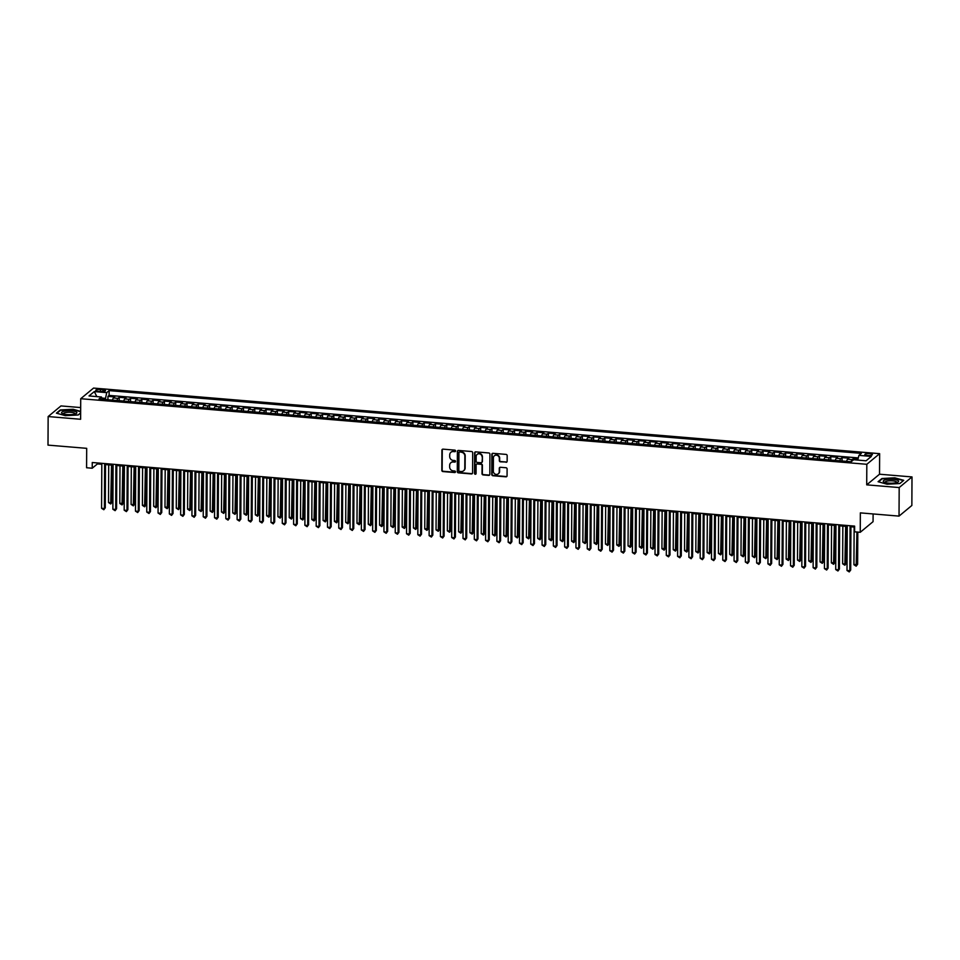 <?xml version="1.0" encoding="UTF-8"?>
<svg xmlns="http://www.w3.org/2000/svg" width="960" height="960" viewBox="0 0 960 960"><rect width="100%" height="100%" fill="white"/><g stroke="black" fill="none" stroke-linecap="round" stroke-linejoin="round"><path stroke-width="1.44" d="M455.592 450.972A0.816 0.756 -129.7 0 0 454.824 450.132L443.04 449.148A1.164 1.068 -129.7 0 0 441.924 450.168L441.816 470.352A1.164 1.068 -129.7 0 0 442.92 471.564L454.704 472.548A0.816 0.756 -129.7 0 0 455.484 471.828A0.816 0.756 -129.7 0 0 454.716 470.976L453.192 470.844A3.708 3.432 -129.7 0 1 449.652 466.968L449.664 465.288A3.708 3.432 -129.7 0 1 453.228 462L454.752 462.12A0.816 0.756 -129.7 0 0 455.532 461.4A0.816 0.756 -129.7 0 0 454.764 460.548L453.24 460.428A3.708 3.432 -129.7 0 1 449.712 456.54L449.724 454.86A3.708 3.432 -129.7 0 1 453.288 451.572L454.812 451.692A0.816 0.756 -129.7 0 0 455.592 450.972M869.736 453.624A3.78 0.972 0.3 0 0 864.84 454.524A3.78 0.972 0.3 0 0 867.516 455.46A3.78 0.972 0.3 0 0 872.412 454.56A3.78 0.972 0.3 0 0 869.736 453.624M506.028 462.3A1.164 1.068 -129.7 0 0 507.144 461.28L507.168 455.616A1.164 1.068 -129.7 0 0 506.064 454.404L492.984 453.312A1.164 1.068 -129.7 0 0 491.868 454.344L491.76 474.516A1.164 1.068 -129.7 0 0 492.864 475.728L505.944 476.82A1.164 1.068 -129.7 0 0 507.06 475.788L507.096 468.96A1.164 1.068 -129.7 0 0 505.992 467.736L500.4 467.28A1.164 1.068 -129.7 0 0 499.284 468.3L499.26 471.696A3.108 2.868 -129.7 0 1 495.084 474.084A3.108 2.868 -129.7 0 1 493.332 471.204L493.404 457.92A3.108 2.868 -129.7 0 1 497.58 455.52A3.108 2.868 -129.7 0 1 499.332 458.412L499.32 460.62A1.164 1.068 -129.7 0 0 500.424 461.832L506.376 462.012A1.164 1.068 -129.7 0 0 506.928 461.916M80.688 407.568L60.972 405.924L48.144 416.556L48 445.116L86.688 448.332L86.58 467.748L92.232 468.228L92.256 462.516L854.628 526.116L854.592 531.828L860.244 532.296L873.06 521.664L873.108 513.948M899.184 487.56L912 476.928L879.528 474.216L866.712 484.848L899.184 487.56L899.028 516.108L860.352 512.88L860.244 532.296M866.712 484.848L866.82 464.292L80.724 398.712L93.552 388.08L879.636 453.66L866.82 464.292M48.144 416.556L80.616 419.268L80.724 398.712M472.692 452.736A1.164 1.068 -129.7 0 0 471.588 451.524L458.508 450.432A1.164 1.068 -129.7 0 0 457.392 451.464L457.284 471.636A1.164 1.068 -129.7 0 0 458.388 472.848L471.468 473.94A1.164 1.068 -129.7 0 0 472.584 472.92L472.692 452.736M475.74 451.872L488.832 452.964A1.164 1.068 -129.7 0 1 489.924 454.176L489.828 474.36A1.164 1.068 -129.7 0 1 488.712 475.38L483.108 474.912A1.164 1.068 -129.7 0 1 482.004 473.7L482.052 465.516A1.164 1.068 -129.7 0 0 480.948 464.304L477.24 463.992A1.164 1.068 -129.7 0 0 476.124 465.024L476.076 473.544A0.816 0.756 -129.7 0 1 474.984 474.168A0.816 0.756 -129.7 0 1 474.528 473.412L474.636 452.904A1.164 1.068 -129.7 0 1 475.74 451.872M912 476.928L911.856 505.476L899.028 516.108M858.036 458.952L853.38 458.556L853.368 459.972M851.136 461.748A4.728 1.332 -85.2 0 1 852.12 459.612L847.596 459.228L848.868 458.184L842.088 457.62L842.064 460.992L846.468 461.364M839.832 460.812A4.728 1.332 -85.2 0 1 840.816 458.664L836.304 458.292L837.564 457.236L830.796 456.672L830.772 460.056L835.176 460.416M828.54 459.864A4.728 1.332 -85.2 0 1 829.524 457.728L825.012 457.344L826.272 456.3L819.492 455.736L819.48 459.108L823.884 459.48M817.248 458.928A4.728 1.332 -85.2 0 1 818.232 456.78L813.72 456.408L814.98 455.352L808.2 454.788L808.188 458.16L812.592 458.532M805.956 457.98A4.728 1.332 -85.2 0 1 806.94 455.844L802.416 455.46L803.688 454.416L796.908 453.852L796.896 457.224M794.664 457.044A4.728 1.332 -85.2 0 1 795.648 454.896L791.124 454.524L792.396 453.468L785.616 452.904L785.592 456.276L789.996 456.648M783.36 456.096A4.728 1.332 -85.2 0 1 784.344 453.96L779.832 453.576L781.092 452.532L774.324 451.968L774.3 455.34L778.704 455.712M772.068 455.16A4.728 1.332 -85.2 0 1 773.052 453.012L768.54 452.64L769.8 451.584L763.032 451.02L763.008 454.392L767.412 454.764M760.776 454.212A4.728 1.332 -85.2 0 1 761.76 452.076L757.248 451.692L758.508 450.648L751.728 450.084L751.716 453.456M749.484 453.276A4.728 1.332 -85.2 0 1 750.468 451.128L745.944 450.756L747.216 449.7L740.436 449.136L740.424 452.508L744.816 452.88M738.192 452.328A4.728 1.332 -85.2 0 1 739.176 450.192L734.652 449.808L735.924 448.764L729.144 448.2L729.12 451.572L733.524 451.944M726.888 451.392A4.728 1.332 -85.2 0 1 727.884 449.244L723.36 448.872L724.62 447.816L717.852 447.252L717.828 450.624L722.232 450.996M715.596 450.444A4.728 1.332 -85.2 0 1 716.58 448.308L712.068 447.924L713.328 446.88L706.56 446.316L706.536 449.688M704.304 449.508A4.728 1.332 -85.2 0 1 705.288 447.36L700.776 446.988L702.036 445.932L695.256 445.368L695.244 448.74L699.648 449.112M693.012 448.56A4.728 1.332 -85.2 0 1 693.996 446.424L689.472 446.04L690.744 444.996L683.964 444.432L683.952 447.804L688.356 448.176M681.72 447.612A4.728 1.332 -85.2 0 1 682.704 445.476L678.18 445.104L679.452 444.048L672.672 443.484L672.648 446.856L677.052 447.228M670.416 446.676A4.728 1.332 -85.2 0 1 671.412 444.528L666.888 444.156L668.148 443.112L661.38 442.548L661.356 445.92M659.124 445.728A4.728 1.332 -85.2 0 1 660.108 443.592L655.596 443.22L656.856 442.164L650.088 441.6L650.064 444.972L654.468 445.344M647.832 444.792A4.728 1.332 -85.2 0 1 648.816 442.644L644.304 442.272L645.564 441.228L638.784 440.652L638.772 444.036L643.176 444.408M636.54 443.844A4.728 1.332 -85.2 0 1 637.524 441.708L633 441.336L634.272 440.28L627.492 439.716L627.48 443.088L631.884 443.46M625.248 442.908A4.728 1.332 -85.2 0 1 626.232 440.76L621.708 440.388L622.98 439.344L616.2 438.768L616.176 442.152L620.58 442.512M613.944 441.96A4.728 1.332 -85.2 0 1 614.94 439.824L610.416 439.44L611.676 438.396L604.908 437.832L604.884 441.204L609.288 441.576M602.652 441.024A4.728 1.332 -85.2 0 1 603.636 438.876L599.124 438.504L600.384 437.46L593.616 436.884L593.592 440.268L597.996 440.628M591.36 440.076A4.728 1.332 -85.2 0 1 592.344 437.94L587.832 437.556L589.092 436.512L582.312 435.948L582.3 439.32L586.704 439.692M580.068 439.14A4.728 1.332 -85.2 0 1 581.052 436.992L576.528 436.62L577.8 435.564L571.02 435L571.008 438.372L575.412 438.744M568.776 438.192A4.728 1.332 -85.2 0 1 569.76 436.056L565.236 435.672L566.508 434.628L559.728 434.064L559.716 437.436M557.484 437.256A4.728 1.332 -85.2 0 1 558.468 435.108L553.944 434.736L555.204 433.68L548.436 433.116L548.412 436.488L552.816 436.86M546.18 436.308A4.728 1.332 -85.2 0 1 547.164 434.172L542.652 433.788L543.912 432.744L537.144 432.18L537.12 435.552L541.524 435.924M534.888 435.372A4.728 1.332 -85.2 0 1 535.872 433.224L531.36 432.852L532.62 431.796L525.84 431.232L525.828 434.604M523.596 434.424A4.728 1.332 -85.2 0 1 524.58 432.288L520.068 431.904L521.328 430.86L514.548 430.296L514.536 433.668M512.304 433.488A4.728 1.332 -85.2 0 1 513.288 431.34L508.764 430.968L510.036 429.912L503.256 429.348L503.244 432.72L507.636 433.092M501.012 432.54A4.728 1.332 -85.2 0 1 501.996 430.404L497.472 430.02L498.744 428.976L491.964 428.412L491.94 431.784L496.344 432.156M489.708 431.604A4.728 1.332 -85.2 0 1 490.692 429.456L486.18 429.084L487.44 428.028L480.672 427.464L480.648 430.836L485.052 431.208M478.416 430.656A4.728 1.332 -85.2 0 1 479.4 428.52L474.888 428.136L476.148 427.092L469.368 426.528L469.356 429.9M467.124 429.72A4.728 1.332 -85.2 0 1 468.108 427.572L463.596 427.2L464.856 426.144L458.076 425.58L458.064 428.952L462.468 429.324M455.832 428.772A4.728 1.332 -85.2 0 1 456.816 426.636L452.292 426.252L453.564 425.208L446.784 424.644L446.772 428.016L451.164 428.388M444.54 427.836A4.728 1.332 -85.2 0 1 445.524 425.688L441 425.316L442.272 424.26L435.492 423.696L435.468 427.068L439.872 427.44M433.236 426.888A4.728 1.332 -85.2 0 1 434.22 424.752L429.708 424.368L430.968 423.324L424.2 422.76L424.176 426.132M421.944 425.94A4.728 1.332 -85.2 0 1 422.928 423.804L418.416 423.432L419.676 422.376L412.896 421.812L412.884 425.184L417.288 425.556M410.652 425.004A4.728 1.332 -85.2 0 1 411.636 422.856L407.124 422.484L408.384 421.44L401.604 420.876L401.592 424.248L405.996 424.62M399.36 424.056A4.728 1.332 -85.2 0 1 400.344 421.92L395.82 421.548L397.092 420.492L390.312 419.928L390.3 423.3L394.692 423.672M388.068 423.12A4.728 1.332 -85.2 0 1 389.052 420.972L384.528 420.6L385.8 419.556L379.02 418.98L378.996 422.364L383.4 422.724M376.764 422.172A4.728 1.332 -85.2 0 1 377.748 420.036L373.236 419.652L374.496 418.608L367.728 418.044L367.704 421.416L372.108 421.788M365.472 421.236A4.728 1.332 -85.2 0 1 366.456 419.088L361.944 418.716L363.204 417.672L356.424 417.096L356.412 420.48L360.816 420.84M354.18 420.288A4.728 1.332 -85.2 0 1 355.164 418.152L350.652 417.768L351.912 416.724L345.132 416.16L345.12 419.532L349.524 419.904M342.888 419.352A4.728 1.332 -85.2 0 1 343.872 417.204L339.348 416.832L340.62 415.788L333.84 415.212L333.828 418.596L338.22 418.956M331.596 418.404A4.728 1.332 -85.2 0 1 332.58 416.268L328.056 415.884L329.328 414.84L322.548 414.276L322.524 417.648L326.928 418.02M320.292 417.468A4.728 1.332 -85.2 0 1 321.276 415.32L316.764 414.948L318.024 413.892L311.256 413.328L311.232 416.7L315.636 417.072M309 416.52A4.728 1.332 -85.2 0 1 309.984 414.384L305.472 414L306.732 412.956L299.952 412.392L299.94 415.764L304.344 416.136M297.708 415.584A4.728 1.332 -85.2 0 1 298.692 413.436L294.18 413.064L295.44 412.008L288.66 411.444L288.648 414.816L293.052 415.188M286.416 414.636A4.728 1.332 -85.2 0 1 287.4 412.5L282.876 412.116L284.148 411.072L277.368 410.508L277.356 413.88M275.124 413.7A4.728 1.332 -85.2 0 1 276.108 411.552L271.584 411.18L272.856 410.124L266.076 409.56L266.052 412.932L270.456 413.304M263.82 412.752A4.728 1.332 -85.2 0 1 264.804 410.616L260.292 410.232L261.552 409.188L254.784 408.624L254.76 411.996L259.164 412.368M252.528 411.816A4.728 1.332 -85.2 0 1 253.512 409.668L249 409.296L250.26 408.24L243.48 407.676L243.468 411.048L247.872 411.42M241.236 410.868A4.728 1.332 -85.2 0 1 242.22 408.732L237.708 408.348L238.968 407.304L232.188 406.74L232.176 410.112M229.944 409.932A4.728 1.332 -85.2 0 1 230.928 407.784L226.404 407.412L227.676 406.356L220.896 405.792L220.884 409.164M218.652 408.984A4.728 1.332 -85.2 0 1 219.636 406.848L215.112 406.464L216.384 405.42L209.604 404.856L209.58 408.228L213.984 408.6M207.348 408.048A4.728 1.332 -85.2 0 1 208.344 405.9L203.82 405.528L205.08 404.472L198.312 403.908L198.288 407.28L202.692 407.652M196.056 407.1A4.728 1.332 -85.2 0 1 197.04 404.964L192.528 404.58L193.788 403.536L187.02 402.972L186.996 406.344M184.764 406.152A4.728 1.332 -85.2 0 1 185.748 404.016L181.236 403.644L182.496 402.588L175.716 402.024L175.704 405.396L180.108 405.768M173.472 405.216A4.728 1.332 -85.2 0 1 174.456 403.068L169.932 402.696L171.204 401.652L164.424 401.088L164.412 404.46L168.816 404.832M162.18 404.268A4.728 1.332 -85.2 0 1 163.164 402.132L158.64 401.76L159.912 400.704L153.132 400.14L153.108 403.512L157.512 403.884M150.876 403.332A4.728 1.332 -85.2 0 1 151.872 401.184L147.348 400.812L148.608 399.768L141.84 399.204L141.816 402.576M139.584 402.384A4.728 1.332 -85.2 0 1 140.568 400.248L136.056 399.876L137.316 398.82L130.548 398.256L130.524 401.628L134.928 402M128.292 401.448A4.728 1.332 -85.2 0 1 129.276 399.3L124.764 398.928L126.024 397.884L119.244 397.308L117.984 398.364A4.728 1.332 94.8 0 0 117 400.5M123.636 401.052L119.22 400.692L119.244 397.308M98.292 391.26L100.776 391.464A3.66 0.936 0.3 0 0 105.516 390.588A3.66 0.936 0.3 0 0 102.924 389.688L100.44 389.472A3.66 0.936 0.3 0 0 95.7 390.348A3.66 0.936 0.3 0 0 98.292 391.26M857.76 460.092L858.912 455.376L861.348 453.372L109.14 390.612L106.716 392.628L105.3 399.528M858.912 455.376L871.344 456.42L866.076 460.788L853.656 459.744L851.22 461.76L99.024 399L101.448 396.996L89.028 395.952L94.296 391.584L106.716 392.628M858.288 457.908L109.116 395.412L107.952 396.372L114.732 396.936L113.46 397.98A4.728 1.332 94.8 0 0 112.476 400.128M129.276 399.3L130.548 398.256M140.568 400.248L141.84 399.204M151.872 401.184L153.132 400.14M163.164 402.132L164.424 401.088M174.456 403.068L175.716 402.024M185.748 404.016L187.02 402.972M197.04 404.964L198.312 403.908M208.344 405.9L209.604 404.856M219.636 406.848L220.896 405.792M230.928 407.784L232.188 406.74M242.22 408.732L243.48 407.676M253.512 409.668L254.784 408.624M264.804 410.616L266.076 409.56M276.108 411.552L277.368 410.508M287.4 412.5L288.66 411.444M298.692 413.436L299.952 412.392M309.984 414.384L311.256 413.328M321.276 415.32L322.548 414.276M332.58 416.268L333.84 415.212M343.872 417.204L345.132 416.16M355.164 418.152L356.424 417.096M366.456 419.088L367.728 418.044M377.748 420.036L379.02 418.98M389.052 420.972L390.312 419.928M400.344 421.92L401.604 420.876M411.636 422.856L412.896 421.812M422.928 423.804L424.2 422.76M434.22 424.752L435.492 423.696M445.524 425.688L446.784 424.644M456.816 426.636L458.076 425.58M468.108 427.572L469.368 426.528M479.4 428.52L480.672 427.464M490.692 429.456L491.964 428.412M501.996 430.404L503.256 429.348M513.288 431.34L514.548 430.296M524.58 432.288L525.84 431.232M535.872 433.224L537.144 432.18M547.164 434.172L548.436 433.116M558.468 435.108L559.728 434.064M569.76 436.056L571.02 435M581.052 436.992L582.312 435.948M592.344 437.94L593.616 436.884M603.636 438.876L604.908 437.832M614.94 439.824L616.2 438.768M626.232 440.76L627.492 439.716M637.524 441.708L638.784 440.652M648.816 442.644L650.088 441.6M660.108 443.592L661.38 442.548M671.412 444.528L672.672 443.484M682.704 445.476L683.964 444.432M693.996 446.424L695.256 445.368M705.288 447.36L706.56 446.316M716.58 448.308L717.852 447.252M727.884 449.244L729.144 448.2M739.176 450.192L740.436 449.136M750.468 451.128L751.728 450.084M761.76 452.076L763.032 451.02M773.052 453.012L774.324 451.968M784.344 453.96L785.616 452.904M795.648 454.896L796.908 453.852M806.94 455.844L808.2 454.788M818.232 456.78L819.492 455.736M829.524 457.728L830.796 456.672M840.816 458.664L842.088 457.62M852.12 459.612L853.38 458.556M105.3 398.34L101.868 398.052M879.528 474.216L879.636 453.66M92.232 468.228L97.428 463.908L101.808 464.28M105.504 464.58L113.112 465.216M116.796 465.528L124.404 466.164M128.088 466.476L135.696 467.1M139.38 467.412L146.988 468.048M150.672 468.36L158.28 468.984M161.976 469.296L169.584 469.932M173.268 470.244L180.876 470.88M184.56 471.18L192.168 471.816M195.852 472.128L203.46 472.764M207.144 473.064L214.752 473.7M218.436 474.012L226.056 474.648M229.74 474.948L237.348 475.584M241.032 475.896L248.64 476.532M252.324 476.832L259.932 477.468M263.616 477.78L271.224 478.416M274.908 478.716L282.528 479.352M286.212 479.664L293.82 480.3M297.504 480.6L305.112 481.236M308.796 481.548L316.404 482.184M320.088 482.484L327.696 483.12M331.38 483.432L339 484.068M342.684 484.368L350.292 485.004M353.976 485.316L361.584 485.952M365.268 486.252L372.876 486.888M376.56 487.2L384.168 487.836M387.852 488.148L395.46 488.772M399.156 489.084L406.764 489.72M410.448 490.032L418.056 490.656M421.74 490.968L429.348 491.604M433.032 491.916L440.64 492.552M444.324 492.852L451.932 493.488M455.628 493.8L463.236 494.436M466.92 494.736L474.528 495.372M478.212 495.684L485.82 496.32M489.504 496.62L497.112 497.256M500.796 497.568L508.404 498.204M512.1 498.504L519.708 499.14M523.392 499.452L531 500.088M534.684 500.388L542.292 501.024M545.976 501.336L553.584 501.972M557.268 502.272L564.876 502.908M568.572 503.22L576.18 503.856M579.864 504.156L587.472 504.792M591.156 505.104L598.764 505.74M602.448 506.04L610.056 506.676M613.74 506.988L621.348 507.624M625.044 507.936L632.652 508.56M636.336 508.872L643.944 509.508M647.628 509.82L655.236 510.444M658.92 510.756L666.528 511.392M670.212 511.704L677.82 512.328M681.516 512.64L689.124 513.276M692.808 513.588L700.416 514.224M704.1 514.524L711.708 515.16M715.392 515.472L723 516.108M726.684 516.408L734.292 517.044M737.988 517.356L745.596 517.992M749.28 518.292L756.888 518.928M760.572 519.24L768.18 519.876M771.864 520.176L779.472 520.812M783.156 521.124L790.764 521.76M794.448 522.06L802.068 522.696M805.752 523.008L813.36 523.644M817.044 523.944L824.652 524.58M828.336 524.892L835.944 525.528M839.628 525.828L847.236 526.464M850.92 526.776L854.628 527.088M97.428 462.948L97.428 463.908M112.344 400.116L107.928 399.744L107.952 396.372M109.116 395.412L109.14 390.612M102.36 399.288L101.448 396.996M124.764 398.928A4.728 1.332 94.8 0 0 123.78 401.064M136.056 399.876A4.728 1.332 94.8 0 0 135.072 402.012M147.348 400.812A4.728 1.332 94.8 0 0 146.364 402.96M158.64 401.76A4.728 1.332 94.8 0 0 157.656 403.896M169.932 402.696A4.728 1.332 94.8 0 0 168.948 404.844M181.236 403.644A4.728 1.332 94.8 0 0 180.252 405.78M192.528 404.58A4.728 1.332 94.8 0 0 191.544 406.728M203.82 405.528A4.728 1.332 94.8 0 0 202.836 407.664M215.112 406.464A4.728 1.332 94.8 0 0 214.128 408.612M226.404 407.412A4.728 1.332 94.8 0 0 225.42 409.548M237.708 408.348A4.728 1.332 94.8 0 0 236.724 410.496M249 409.296A4.728 1.332 94.8 0 0 248.016 411.432M260.292 410.232A4.728 1.332 94.8 0 0 259.308 412.38M271.584 411.18A4.728 1.332 94.8 0 0 270.6 413.316M282.876 412.116A4.728 1.332 94.8 0 0 281.892 414.264M294.18 413.064A4.728 1.332 94.8 0 0 293.196 415.2M305.472 414A4.728 1.332 94.8 0 0 304.488 416.148M316.764 414.948A4.728 1.332 94.8 0 0 315.78 417.084M328.056 415.884A4.728 1.332 94.8 0 0 327.072 418.032M339.348 416.832A4.728 1.332 94.8 0 0 338.364 418.968M350.652 417.768A4.728 1.332 94.8 0 0 349.668 419.916M361.944 418.716A4.728 1.332 94.8 0 0 360.96 420.852M373.236 419.652A4.728 1.332 94.8 0 0 372.252 421.8M384.528 420.6A4.728 1.332 94.8 0 0 383.544 422.736M395.82 421.548A4.728 1.332 94.8 0 0 394.836 423.684M407.124 422.484A4.728 1.332 94.8 0 0 406.128 424.632M418.416 423.432A4.728 1.332 94.8 0 0 417.432 425.568M429.708 424.368A4.728 1.332 94.8 0 0 428.724 426.516M441 425.316A4.728 1.332 94.8 0 0 440.016 427.452M452.292 426.252A4.728 1.332 94.8 0 0 451.308 428.4M463.596 427.2A4.728 1.332 94.8 0 0 462.6 429.336M474.888 428.136A4.728 1.332 94.8 0 0 473.904 430.284M486.18 429.084A4.728 1.332 94.8 0 0 485.196 431.22M497.472 430.02A4.728 1.332 94.8 0 0 496.488 432.168M508.764 430.968A4.728 1.332 94.8 0 0 507.78 433.104M520.068 431.904A4.728 1.332 94.8 0 0 519.072 434.052M531.36 432.852A4.728 1.332 94.8 0 0 530.376 434.988M542.652 433.788A4.728 1.332 94.8 0 0 541.668 435.936M553.944 434.736A4.728 1.332 94.8 0 0 552.96 436.872M565.236 435.672A4.728 1.332 94.8 0 0 564.252 437.82M576.528 436.62A4.728 1.332 94.8 0 0 575.544 438.756M587.832 437.556A4.728 1.332 94.8 0 0 586.848 439.704M599.124 438.504A4.728 1.332 94.8 0 0 598.14 440.64M610.416 439.44A4.728 1.332 94.8 0 0 609.432 441.588M621.708 440.388A4.728 1.332 94.8 0 0 620.724 442.524M633 441.336A4.728 1.332 94.8 0 0 632.016 443.472M644.304 442.272A4.728 1.332 94.8 0 0 643.32 444.408M655.596 443.22A4.728 1.332 94.8 0 0 654.612 445.356M666.888 444.156A4.728 1.332 94.8 0 0 665.904 446.304M678.18 445.104A4.728 1.332 94.8 0 0 677.196 447.24M689.472 446.04A4.728 1.332 94.8 0 0 688.488 448.188M700.776 446.988A4.728 1.332 94.8 0 0 699.792 449.124M712.068 447.924A4.728 1.332 94.8 0 0 711.084 450.072M723.36 448.872A4.728 1.332 94.8 0 0 722.376 451.008M734.652 449.808A4.728 1.332 94.8 0 0 733.668 451.956M745.944 450.756A4.728 1.332 94.8 0 0 744.96 452.892M757.248 451.692A4.728 1.332 94.8 0 0 756.264 453.84M768.54 452.64A4.728 1.332 94.8 0 0 767.556 454.776M779.832 453.576A4.728 1.332 94.8 0 0 778.848 455.724M791.124 454.524A4.728 1.332 94.8 0 0 790.14 456.66M802.416 455.46A4.728 1.332 94.8 0 0 801.432 457.608M813.72 456.408A4.728 1.332 94.8 0 0 812.736 458.544M825.012 457.344A4.728 1.332 94.8 0 0 824.028 459.492M836.304 458.292A4.728 1.332 94.8 0 0 835.32 460.428M847.596 459.228A4.728 1.332 94.8 0 0 846.612 461.376M96.852 396.612L94.296 391.584M80.664 411.384L73.104 409.26L60.276 409.956L56.412 413.16L65.376 415.668L78.216 414.972L80.652 412.956M903.732 480.324L894.768 477.816L881.94 478.512L878.076 481.704L887.04 484.224L899.88 483.528L903.732 480.324M455.484 451.368A0.816 0.756 -129.7 0 1 455.16 451.404L453.636 451.284A3.708 3.432 -129.7 0 0 451.08 452.16M451.02 462.588A3.708 3.432 -129.7 0 1 453.576 461.712L455.1 461.832A0.816 0.756 -129.7 0 0 455.424 461.784M442.488 449.244A1.164 1.068 -129.7 0 0 442.272 449.88L442.164 470.064A1.164 1.068 -129.7 0 0 443.268 471.276L455.052 472.26A0.816 0.756 -129.7 0 0 455.376 472.212M457.944 450.54A1.164 1.068 -129.7 0 0 457.74 451.176L457.632 471.348A1.164 1.068 -129.7 0 0 458.736 472.572L471.816 473.652A1.164 1.068 -129.7 0 0 472.368 473.556M459.72 452.1A0.816 0.756 -129.7 0 0 458.94 452.82L458.844 470.532A0.816 0.756 -129.7 0 0 459.612 471.384L461.22 471.516A3.708 3.432 -129.7 0 0 464.784 468.228L464.856 456.12A3.708 3.432 -129.7 0 0 461.328 452.244L460.068 451.812A0.816 0.756 -129.7 0 0 459.396 452.148M463.776 470.64A3.708 3.432 -129.7 0 0 465.132 467.94L464.784 468.228M460.068 451.812L461.676 451.956A3.708 3.432 -129.7 0 1 465.204 455.832L465.132 467.94M476.676 464.1A1.164 1.068 -129.7 0 1 477.576 463.704L481.296 464.016A1.164 1.068 -129.7 0 1 482.4 465.228L482.352 473.412A1.164 1.068 -129.7 0 0 483.456 474.624L489.06 475.092A1.164 1.068 -129.7 0 0 489.612 474.996M475.188 451.98A1.164 1.068 -129.7 0 0 474.972 452.616L474.864 473.124A0.816 0.756 -129.7 0 0 475.968 473.928M482.1 457.032A3.108 2.868 -129.7 0 0 477.144 454.392A3.108 2.868 -129.7 0 0 476.16 456.528L476.136 461.208A1.164 1.068 -129.7 0 0 477.24 462.432L480.96 462.732A1.164 1.068 -129.7 0 0 482.076 461.712L482.436 456.744A3.108 2.868 -129.7 0 0 477.324 454.26M481.86 462.348A1.164 1.068 -129.7 0 0 482.412 461.424L482.076 461.712M482.436 456.744L482.412 461.424M494.568 455.64A3.108 2.868 -129.7 0 1 499.68 458.124L499.668 460.332A1.164 1.068 -129.7 0 0 500.772 461.556L506.376 462.012M498.444 473.688A3.108 2.868 -129.7 0 0 499.608 471.408L499.26 471.696M499.836 467.376A1.164 1.068 -129.7 0 0 499.632 468.012L499.608 471.408M492.432 453.42A1.164 1.068 -129.7 0 0 492.216 454.056L492.108 474.228A1.164 1.068 -129.7 0 0 493.212 475.44L506.292 476.532A1.164 1.068 -129.7 0 0 506.856 476.424M108.708 464.856L108.516 502.548L111.336 502.788L112.2 502.068L112.392 465.156M112.2 502.068L110.736 503.988L111.528 465.084M110.736 503.988L108.516 502.548M104.64 463.548L104.4 508.536L101.58 508.296L101.82 463.308M105.504 463.62L105.276 507.816L103.812 509.736L101.58 508.296M105.276 507.816L103.812 509.736M71.496 410.832A7.68 1.968 0.3 0 0 63.348 411.408A7.68 1.968 0.3 0 0 62.412 413.556A7.68 1.968 0.3 0 0 66.984 414.564A7.68 1.968 0.3 0 0 76.056 413.628A7.68 1.968 0.3 0 0 71.496 410.832M74.952 414.036A5.82 1.488 0.3 0 0 75.048 413.772A5.82 1.488 0.3 0 0 70.944 412.32A5.82 1.488 0.3 0 0 63.42 413.712A5.82 1.488 0.3 0 0 63.516 413.976M56.892 413.292L60.552 410.268L72.984 409.596L80.664 411.744M80.652 412.872L78.108 414.984M885.672 479.784A7.68 1.968 0.3 0 0 884.076 482.112A7.68 1.968 0.3 0 0 896.136 482.712A7.68 1.968 0.3 0 0 897.72 482.184A7.68 1.968 0.3 0 0 895.548 479.7A7.68 1.968 0.3 0 0 885.672 479.784M896.616 482.592A5.82 1.488 0.3 0 0 896.712 482.316A5.82 1.488 0.3 0 0 893.22 480.936A5.82 1.488 0.3 0 0 886.944 481.176A5.82 1.488 0.3 0 0 885.084 482.256A5.82 1.488 0.3 0 0 885.18 482.532M903.336 480.66L899.772 483.528M878.556 481.848L882.216 478.812L894.648 478.14L903.336 480.576M120 465.792L119.808 503.496L123.492 503.004L123.684 466.104M123.492 503.004L122.04 504.924L122.832 466.032M122.04 504.924L119.808 503.496M131.304 466.74L131.1 504.432L133.92 504.672L134.796 503.952L134.988 467.04M134.796 503.952L133.332 505.872L134.124 466.968M133.332 505.872L131.1 504.432M146.22 402.948L141.804 402.576M142.596 467.676L142.392 505.38L146.088 504.9L146.28 467.988M146.088 504.9L144.624 506.808L145.416 467.916M144.624 506.808L142.392 505.38M153.888 468.624L153.684 506.316L156.516 506.556L157.38 505.836L157.572 468.936M157.38 505.836L155.916 507.756L156.708 468.864M155.916 507.756L153.684 506.316M115.932 464.484L115.704 509.472L112.872 509.244L113.112 464.256M116.796 464.556L116.568 508.764L115.104 510.672L112.872 509.244M116.568 508.764L115.104 510.672M127.236 465.432L126.996 510.42L124.176 510.18L124.404 465.192M128.088 465.504L127.86 509.7L126.396 511.62L124.176 510.18M127.86 509.7L126.396 511.62M138.528 466.368L138.288 511.356L135.468 511.128L135.696 466.14M139.392 466.44L139.152 510.648L137.688 512.556L135.468 511.128M139.152 510.648L137.688 512.556M149.82 467.316L149.58 512.304L146.76 512.064L147 467.076M150.684 467.388L150.444 511.584L148.992 513.504L146.76 512.064M150.444 511.584L148.992 513.504M165.18 469.56L164.988 507.264L168.672 506.784L168.864 469.872M168.672 506.784L167.208 508.692L168 469.8M167.208 508.692L164.988 507.264M161.112 468.252L160.872 513.24L158.052 513.012L158.292 468.024M161.976 468.324L161.748 512.532L160.284 514.44L158.052 513.012M161.748 512.532L160.284 514.44M176.472 470.508L176.28 508.2L179.1 508.44L179.964 507.72L180.156 470.82M179.964 507.72L178.512 509.64L179.304 470.748M178.512 509.64L176.28 508.2M172.404 469.2L172.176 514.188L169.344 513.948L169.584 468.96M173.268 469.272L173.04 513.468L171.576 515.388L169.344 513.948M173.04 513.468L171.576 515.388M191.4 406.716L186.984 406.344M187.776 471.444L187.572 509.148L191.268 508.668L191.46 471.756M191.268 508.668L189.804 510.576L190.596 471.684M189.804 510.576L187.572 509.148M183.696 470.148L183.468 515.136L180.648 514.896L180.876 469.908M184.56 470.22L184.332 514.416L182.868 516.324L180.648 514.896M184.332 514.416L182.868 516.324M199.068 472.392L198.864 510.084L201.696 510.324L202.56 509.604L202.752 472.704M202.56 509.604L201.096 511.524L201.888 472.632M201.096 511.524L198.864 510.084M195 471.084L194.76 516.072L191.94 515.832L192.168 470.844M195.864 471.156L195.624 515.352L194.16 517.272L191.94 515.832M195.624 515.352L194.16 517.272M210.36 473.34L210.156 511.032L212.988 511.272L213.852 510.552L214.044 473.64M213.852 510.552L212.388 512.46L213.18 473.568M212.388 512.46L210.156 511.032M206.292 472.032L206.052 517.02L203.232 516.78L203.472 471.792M207.156 472.104L206.916 516.3L205.464 518.208L203.232 516.78M206.916 516.3L205.464 518.208M225.276 409.536L220.872 409.176M221.652 474.276L221.46 511.968L224.28 512.208L225.144 511.488L225.336 474.588M225.144 511.488L223.68 513.408L224.472 474.516M223.68 513.408L221.46 511.968M217.584 472.968L217.344 517.956L214.524 517.716L214.764 472.728M218.448 473.04L218.22 517.236L216.756 519.156L214.524 517.716M218.22 517.236L216.756 519.156M236.58 410.484L232.164 410.112M232.944 475.224L232.752 512.916L235.572 513.156L236.436 512.436L236.628 475.524M236.436 512.436L234.984 514.344L235.776 475.452M234.984 514.344L232.752 512.916M228.876 473.916L228.648 518.904L225.816 518.664L226.056 473.676M229.74 473.988L229.512 518.184L228.048 520.092L225.816 518.664M229.512 518.184L228.048 520.092M244.248 476.16L244.044 513.852L246.864 514.092L247.74 513.372L247.932 476.472M247.74 513.372L246.276 515.292L247.068 476.4M246.276 515.292L244.044 513.852M240.168 474.852L239.94 519.84L237.12 519.6L237.348 474.624M241.032 474.924L240.804 519.12L239.34 521.04L237.12 519.6M240.804 519.12L239.34 521.04M255.54 477.108L255.336 514.8L258.168 515.04L259.032 514.32L259.224 477.408M259.032 514.32L257.568 516.228L258.36 477.336M257.568 516.228L255.336 514.8M251.472 475.8L251.232 520.788L248.412 520.548L248.64 475.56M252.336 475.872L252.096 520.068L250.632 521.988L248.412 520.548M252.096 520.068L250.632 521.988M266.832 478.044L266.628 515.748L270.324 515.256L270.516 478.356M270.324 515.256L268.86 517.176L269.652 478.284M268.86 517.176L266.628 515.748M262.764 476.736L262.524 521.724L259.704 521.496L259.944 476.508M263.628 476.808L263.388 521.004L261.936 522.924L259.704 521.496M263.388 521.004L261.936 522.924M281.748 414.252L277.344 413.88M278.124 478.992L277.932 516.684L280.752 516.924L281.616 516.204L281.808 479.292M281.616 516.204L280.152 518.124L280.944 479.22M280.152 518.124L277.932 516.684M274.056 477.684L273.816 522.672L270.996 522.432L271.236 477.444M274.92 477.756L274.692 521.952L273.228 523.872L270.996 522.432M274.692 521.952L273.228 523.872M289.416 479.928L289.224 517.632L292.908 517.14L293.1 480.24M292.908 517.14L291.456 519.06L292.248 480.168M291.456 519.06L289.224 517.632M285.348 478.62L285.12 523.608L282.288 523.38L282.528 478.392M286.212 478.692L285.984 522.888L284.52 524.808L282.288 523.38M285.984 522.888L284.52 524.808M300.708 480.876L300.516 518.568L303.336 518.808L304.212 518.088L304.404 481.176M304.212 518.088L302.748 520.008L303.54 481.104M302.748 520.008L300.516 518.568M296.64 479.568L296.412 524.556L293.592 524.316L293.82 479.328M297.504 479.64L297.276 523.836L295.812 525.756L293.592 524.316M297.276 523.836L295.812 525.756M312.012 481.812L311.808 519.516L315.504 519.024L315.696 482.124M315.504 519.024L314.04 520.944L314.832 482.052M314.04 520.944L311.808 519.516M307.944 480.504L307.704 525.492L304.884 525.264L305.112 480.276M308.796 480.576L308.568 524.772L307.104 526.692L304.884 525.264M308.568 524.772L307.104 526.692M323.304 482.76L323.1 520.452L325.932 520.692L326.796 519.972L326.988 483.06M326.796 519.972L325.332 521.892L326.124 482.988M325.332 521.892L323.1 520.452M319.236 481.452L318.996 526.44L316.176 526.2L316.416 481.212M320.1 481.524L319.86 525.72L318.408 527.64L316.176 526.2M319.86 525.72L318.408 527.64M334.596 483.696L334.404 521.4L338.088 520.908L338.28 484.008M338.088 520.908L336.624 522.828L337.416 483.936M336.624 522.828L334.404 521.4M330.528 482.388L330.288 527.376L327.468 527.148L327.708 482.16M331.392 482.46L331.164 526.656L329.7 528.576L327.468 527.148M331.164 526.656L329.7 528.576M345.888 484.644L345.696 522.336L348.516 522.576L349.38 521.856L349.572 484.944M349.38 521.856L347.928 523.776L348.72 484.872M347.928 523.776L345.696 522.336M341.82 483.336L341.592 528.324L338.76 528.084L339 483.096M342.684 483.408L342.456 527.604L340.992 529.524L338.76 528.084M342.456 527.604L340.992 529.524M357.18 485.58L356.988 523.284L360.684 522.792L360.876 485.892M360.684 522.792L359.22 524.712L360.012 485.82M359.22 524.712L356.988 523.284M353.112 484.272L352.884 529.26L350.052 529.032L350.292 484.044M353.976 484.344L353.748 528.54L352.284 530.46L350.052 529.032M353.748 528.54L352.284 530.46M368.484 486.528L368.28 524.22L371.112 524.46L371.976 523.74L372.168 486.828M371.976 523.74L370.512 525.66L371.304 486.756M370.512 525.66L368.28 524.22M364.416 485.22L364.176 530.208L361.356 529.968L361.584 484.98M365.268 485.292L365.04 529.488L363.576 531.408L361.356 529.968M365.04 529.488L363.576 531.408M379.776 487.464L379.572 525.168L383.268 524.676L383.46 487.776M383.268 524.676L381.804 526.596L382.596 487.704M381.804 526.596L379.572 525.168M375.708 486.156L375.468 531.144L372.648 530.916L372.888 485.928M376.572 486.228L376.332 530.436L374.88 532.344L372.648 530.916M376.332 530.436L374.88 532.344M391.068 488.412L390.876 526.104L393.696 526.344L394.56 525.624L394.752 488.712M394.56 525.624L393.096 527.544L393.888 488.64M393.096 527.544L390.876 526.104M387 487.104L386.76 532.092L383.94 531.852L384.18 486.864M387.864 487.176L387.636 531.372L386.172 533.292L383.94 531.852M387.636 531.372L386.172 533.292M402.36 489.348L402.168 527.052L405.852 526.572L406.044 489.66M405.852 526.572L404.4 528.48L405.192 489.588M404.4 528.48L402.168 527.052M398.292 488.04L398.064 533.028L395.232 532.8L395.472 487.812M399.156 488.112L398.928 532.32L397.464 534.228L395.232 532.8M398.928 532.32L397.464 534.228M413.652 490.296L413.46 527.988L416.28 528.228L417.144 527.508L417.348 490.608M417.144 527.508L415.692 529.428L416.484 490.536M415.692 529.428L413.46 527.988M409.584 488.988L409.356 533.976L406.524 533.736L406.764 488.748M410.448 489.06L410.22 533.256L408.756 535.176L406.524 533.736M410.22 533.256L408.756 535.176M428.58 426.504L424.164 426.132M424.956 491.232L424.752 528.936L428.448 528.456L428.64 491.544M428.448 528.456L426.984 530.364L427.776 491.472M426.984 530.364L424.752 528.936M420.888 489.924L420.648 534.912L417.828 534.684L418.056 489.696M421.74 489.996L421.512 534.204L420.048 536.112L417.828 534.684M421.512 534.204L420.048 536.112M436.248 492.18L436.044 529.872L438.876 530.112L439.74 529.392L439.932 492.492M439.74 529.392L438.276 531.312L439.068 492.42M438.276 531.312L436.044 529.872M432.18 490.872L431.94 535.86L429.12 535.62L429.348 490.632M433.044 490.944L432.804 535.14L431.352 537.06L429.12 535.62M432.804 535.14L431.352 537.06M447.54 493.116L447.348 530.82L450.168 531.06L451.032 530.34L451.224 493.428M451.032 530.34L449.568 532.248L450.36 493.356M449.568 532.248L447.348 530.82M443.472 491.82L443.232 536.808L440.412 536.568L440.652 491.58M444.336 491.892L444.108 536.088L442.644 537.996L440.412 536.568M444.108 536.088L442.644 537.996M458.832 494.064L458.64 531.756L461.46 531.996L462.324 531.276L462.516 494.376M462.324 531.276L460.872 533.196L461.664 494.304M460.872 533.196L458.64 531.756M454.764 492.756L454.536 537.744L451.704 537.504L451.944 492.516M455.628 492.828L455.4 537.024L453.936 538.944L451.704 537.504M455.4 537.024L453.936 538.944M473.76 430.272L469.344 429.9M470.124 495.012L469.932 532.704L472.752 532.944L473.616 532.224L473.82 495.312M473.616 532.224L472.164 534.132L472.956 495.24M472.164 534.132L469.932 532.704M466.056 493.704L465.828 538.692L462.996 538.452L463.236 493.464M466.92 493.776L466.692 537.972L465.228 539.88L462.996 538.452M466.692 537.972L465.228 539.88M481.428 495.948L481.224 533.64L484.044 533.88L484.92 533.16L485.112 496.26M484.92 533.16L483.456 535.08L484.248 496.188M483.456 535.08L481.224 533.64M477.36 494.64L477.12 539.628L474.3 539.388L474.528 494.4M478.212 494.712L477.984 538.908L476.52 540.828L474.3 539.388M477.984 538.908L476.52 540.828M492.72 496.896L492.516 534.588L495.348 534.828L496.212 534.108L496.404 497.196M496.212 534.108L494.748 536.016L495.54 497.124M494.748 536.016L492.516 534.588M488.652 495.588L488.412 540.576L485.592 540.336L485.82 495.348M489.516 495.66L489.276 539.856L487.824 541.764L485.592 540.336M489.276 539.856L487.824 541.764M504.012 497.832L503.82 535.524L506.64 535.764L507.504 535.044L507.696 498.144M507.504 535.044L506.04 536.964L506.832 498.072M506.04 536.964L503.82 535.524M499.944 496.524L499.704 541.512L496.884 541.284L497.124 496.296M500.808 496.596L500.58 540.792L499.116 542.712L496.884 541.284M500.58 540.792L499.116 542.712M518.94 434.04L514.524 433.668M515.304 498.78L515.112 536.472L517.932 536.712L518.796 535.992L518.988 499.08M518.796 535.992L517.332 537.912L518.136 499.008M517.332 537.912L515.112 536.472M511.236 497.472L511.008 542.46L508.176 542.22L508.416 497.232M512.1 497.544L511.872 541.74L510.408 543.66L508.176 542.22M511.872 541.74L510.408 543.66M530.232 434.976L525.816 434.616M526.596 499.716L526.404 537.42L530.088 536.928L530.292 500.028M530.088 536.928L528.636 538.848L529.428 499.956M528.636 538.848L526.404 537.42M522.528 498.408L522.3 543.396L519.468 543.168L519.708 498.18M523.392 498.48L523.164 542.676L521.7 544.596L519.468 543.168M523.164 542.676L521.7 544.596M537.9 500.664L537.696 538.356L540.516 538.596L541.392 537.876L541.584 500.964M541.392 537.876L539.928 539.796L540.72 500.892M539.928 539.796L537.696 538.356M533.832 499.356L533.592 544.344L530.772 544.104L531 499.116M534.684 499.428L534.456 543.624L532.992 545.544L530.772 544.104M534.456 543.624L532.992 545.544M549.192 501.6L548.988 539.304L552.684 538.812L552.876 501.912M552.684 538.812L551.22 540.732L552.012 501.84M551.22 540.732L548.988 539.304M545.124 500.292L544.884 545.28L542.064 545.052L542.292 500.064M545.988 500.364L545.748 544.56L544.296 546.48L542.064 545.052M545.748 544.56L544.296 546.48M564.108 437.808L559.704 437.436M560.484 502.548L560.292 540.24L563.112 540.48L563.976 539.76L564.168 502.848M563.976 539.76L562.512 541.68L563.304 502.776M562.512 541.68L560.292 540.24M556.416 501.24L556.176 546.228L553.356 545.988L553.596 501M557.28 501.312L557.052 545.508L555.588 547.428L553.356 545.988M557.052 545.508L555.588 547.428M571.776 503.484L571.584 541.188L575.268 540.696L575.46 503.796M575.268 540.696L573.804 542.616L574.596 503.724M573.804 542.616L571.584 541.188M567.708 502.176L567.48 547.164L564.648 546.936L564.888 501.948M568.572 502.248L568.344 546.444L566.88 548.364L564.648 546.936M568.344 546.444L566.88 548.364M583.068 504.432L582.876 542.124L585.696 542.364L586.56 541.644L586.764 504.732M586.56 541.644L585.108 543.564L585.9 504.66M585.108 543.564L582.876 542.124M579 503.124L578.772 548.112L575.94 547.872L576.18 502.884M579.864 503.196L579.636 547.392L578.172 549.312L575.94 547.872M579.636 547.392L578.172 549.312M594.372 505.368L594.168 543.072L597.864 542.58L598.056 505.68M597.864 542.58L596.4 544.5L597.192 505.608M596.4 544.5L594.168 543.072M590.304 504.06L590.064 549.048L587.244 548.82L587.472 503.832M591.156 504.132L590.928 548.328L589.464 550.248L587.244 548.82M590.928 548.328L589.464 550.248M605.664 506.316L605.46 544.008L608.292 544.248L609.156 543.528L609.348 506.616M609.156 543.528L607.692 545.448L608.484 506.544M607.692 545.448L605.46 544.008M601.596 505.008L601.356 549.996L598.536 549.756L598.764 504.768M602.46 505.08L602.22 549.276L600.768 551.196L598.536 549.756M602.22 549.276L600.768 551.196M616.956 507.252L616.764 544.956L620.448 544.464L620.64 507.564M620.448 544.464L618.984 546.384L619.776 507.492M618.984 546.384L616.764 544.956M612.888 505.944L612.648 550.932L609.828 550.704L610.068 505.716M613.752 506.016L613.512 550.212L612.06 552.132L609.828 550.704M613.512 550.212L612.06 552.132M628.248 508.2L628.056 545.892L630.876 546.132L631.74 545.412L631.932 508.5M631.74 545.412L630.276 547.332L631.068 508.428M630.276 547.332L628.056 545.892M624.18 506.892L623.952 551.88L621.12 551.64L621.36 506.652M625.044 506.964L624.816 551.16L623.352 553.08L621.12 551.64M624.816 551.16L623.352 553.08M639.54 509.136L639.348 546.84L643.032 546.36L643.236 509.448M643.032 546.36L641.58 548.268L642.372 509.376M641.58 548.268L639.348 546.84M635.472 507.828L635.244 552.816L632.412 552.588L632.652 507.6M636.336 507.9L636.108 552.108L634.644 554.016L632.412 552.588M636.108 552.108L634.644 554.016M650.844 510.084L650.64 547.776L653.46 548.016L654.336 547.296L654.528 510.384M654.336 547.296L652.872 549.216L653.664 510.324M652.872 549.216L650.64 547.776M646.776 508.776L646.536 553.764L643.716 553.524L643.944 508.536M647.628 508.848L647.4 553.044L645.936 554.964L643.716 553.524M647.4 553.044L645.936 554.964M665.76 446.292L661.344 445.92M662.136 511.02L661.932 548.724L665.628 548.244L665.82 511.332M665.628 548.244L664.164 550.152L664.956 511.26M664.164 550.152L661.932 548.724M658.068 509.712L657.828 554.7L655.008 554.472L655.236 509.484M658.932 509.784L658.692 553.992L657.24 555.9L655.008 554.472M658.692 553.992L657.24 555.9M673.428 511.968L673.236 549.66L676.056 549.9L676.92 549.18L677.112 512.28M676.92 549.18L675.456 551.1L676.248 512.208M675.456 551.1L673.236 549.66M669.36 510.66L669.12 555.648L666.3 555.408L666.54 510.42M670.224 510.732L669.984 554.928L668.532 556.848L666.3 555.408M669.984 554.928L668.532 556.848M684.72 512.904L684.528 550.608L688.212 550.128L688.404 513.216M688.212 550.128L686.748 552.036L687.54 513.144M686.748 552.036L684.528 550.608M680.652 511.608L680.412 556.584L677.592 556.356L677.832 511.368M681.516 511.68L681.288 555.876L679.824 557.784L677.592 556.356M681.288 555.876L679.824 557.784M696.012 513.852L695.82 551.544L698.64 551.784L699.504 551.064L699.696 514.164M699.504 551.064L698.052 552.984L698.844 514.092M698.052 552.984L695.82 551.544M691.944 512.544L691.716 557.532L688.884 557.292L689.124 512.304M692.808 512.616L692.58 556.812L691.116 558.732L688.884 557.292M692.58 556.812L691.116 558.732M710.94 450.06L706.524 449.688M707.316 514.788L707.112 552.492L709.932 552.732L710.808 552.012L711 515.1M710.808 552.012L709.344 553.92L710.136 515.028M709.344 553.92L707.112 552.492M703.248 513.492L703.008 558.48L700.188 558.24L700.416 513.252M704.1 513.564L703.872 557.76L702.408 559.668L700.188 558.24M703.872 557.76L702.408 559.668M718.608 515.736L718.404 553.428L721.236 553.668L722.1 552.948L722.292 516.048M722.1 552.948L720.636 554.868L721.428 515.976M720.636 554.868L718.404 553.428M714.54 514.428L714.3 559.416L711.48 559.176L711.708 514.188M715.404 514.5L715.164 558.696L713.7 560.616L711.48 559.176M715.164 558.696L713.7 560.616M729.9 516.684L729.696 554.376L732.528 554.616L733.392 553.896L733.584 516.984M733.392 553.896L731.928 555.804L732.72 516.912M731.928 555.804L729.696 554.376M725.832 515.376L725.592 560.364L722.772 560.124L723.012 515.136M726.696 515.448L726.456 559.644L725.004 561.552L722.772 560.124M726.456 559.644L725.004 561.552M741.192 517.62L741 555.312L743.82 555.552L744.684 554.832L744.876 517.932M744.684 554.832L743.22 556.752L744.012 517.86M743.22 556.752L741 555.312M737.124 516.312L736.884 561.3L734.064 561.06L734.304 516.072M737.988 516.384L737.76 560.58L736.296 562.5L734.064 561.06M737.76 560.58L736.296 562.5M756.12 453.828L751.704 453.456M752.484 518.568L752.292 556.26L755.112 556.5L755.976 555.78L756.168 518.868M755.976 555.78L754.524 557.688L755.316 518.796M754.524 557.688L752.292 556.26M748.416 517.26L748.188 562.248L745.356 562.008L745.596 517.02M749.28 517.332L749.052 561.528L747.588 563.448L745.356 562.008M749.052 561.528L747.588 563.448M763.788 519.504L763.584 557.196L766.404 557.436L767.28 556.716L767.472 519.816M767.28 556.716L765.816 558.636L766.608 519.744M765.816 558.636L763.584 557.196M759.708 518.196L759.48 563.184L756.66 562.956L756.888 517.968M760.572 518.268L760.344 562.464L758.88 564.384L756.66 562.956M760.344 562.464L758.88 564.384M775.08 520.452L774.876 558.144L777.708 558.384L778.572 557.664L778.764 520.752M778.572 557.664L777.108 559.584L777.9 520.68M777.108 559.584L774.876 558.144M771.012 519.144L770.772 564.132L767.952 563.892L768.18 518.904M771.876 519.216L771.636 563.412L770.172 565.332L767.952 563.892M771.636 563.412L770.172 565.332M786.372 521.388L786.168 559.092L789.864 558.6L790.056 521.7M789.864 558.6L788.4 560.52L789.192 521.628M788.4 560.52L786.168 559.092M782.304 520.08L782.064 565.068L779.244 564.84L779.484 519.852M783.168 520.152L782.928 564.348L781.476 566.268L779.244 564.84M782.928 564.348L781.476 566.268M801.288 457.596L796.884 457.224M797.664 522.336L797.472 560.028L800.292 560.268L801.156 559.548L801.348 522.636M801.156 559.548L799.692 561.468L800.484 522.564M799.692 561.468L797.472 560.028M793.596 521.028L793.356 566.016L790.536 565.776L790.776 520.788M794.46 521.1L794.232 565.296L792.768 567.216L790.536 565.776M794.232 565.296L792.768 567.216M808.956 523.272L808.764 560.976L812.448 560.484L812.64 523.584M812.448 560.484L810.996 562.404L811.788 523.512M810.996 562.404L808.764 560.976M804.888 521.964L804.66 566.952L801.828 566.724L802.068 521.736M805.752 522.036L805.524 566.232L804.06 568.152L801.828 566.724M805.524 566.232L804.06 568.152M820.26 524.22L820.056 561.912L822.876 562.152L823.752 561.432L823.944 524.52M823.752 561.432L822.288 563.352L823.08 524.448M822.288 563.352L820.056 561.912M816.18 522.912L815.952 567.9L813.132 567.66L813.36 522.672M817.044 522.984L816.816 567.18L815.352 569.1L813.132 567.66M816.816 567.18L815.352 569.1M831.552 525.156L831.348 562.86L835.044 562.368L835.236 525.468M835.044 562.368L833.58 564.288L834.372 525.396M833.58 564.288L831.348 562.86M827.484 523.848L827.244 568.836L824.424 568.608L824.652 523.62M828.348 523.92L828.108 568.116L826.644 570.036L824.424 568.608M828.108 568.116L826.644 570.036M842.844 526.104L842.64 563.796L845.472 564.036L846.336 563.316L846.528 526.404M846.336 563.316L844.872 565.236L845.664 526.332M844.872 565.236L842.64 563.796M838.776 524.796L838.536 569.784L835.716 569.544L835.956 524.556M839.64 524.868L839.4 569.064L837.948 570.984L835.716 569.544M839.4 569.064L837.948 570.984M854.136 527.04L853.944 564.744L857.628 564.252L857.796 532.092M857.628 564.252L856.164 566.172L856.932 532.02M856.164 566.172L853.944 564.744M850.068 525.732L849.828 570.72L847.008 570.492L847.248 525.504M850.932 525.804L850.704 570L849.24 571.92L847.008 570.492M850.704 570L849.24 571.92M117.984 398.364L113.46 397.98M100.428 391.44L100.44 389.472M102.912 391.476L102.924 389.688"/></g></svg>
